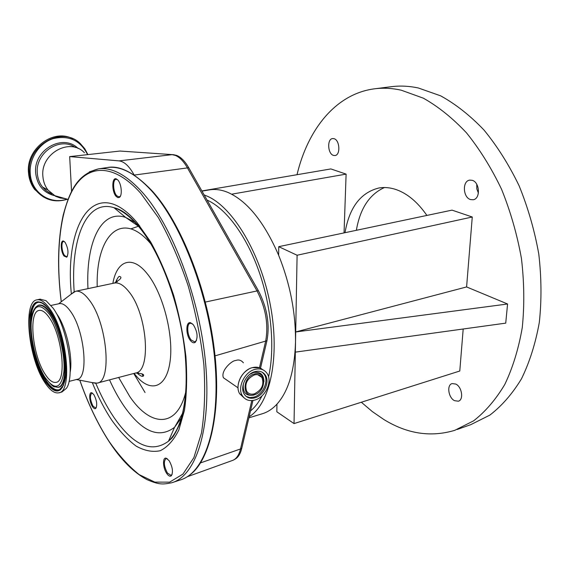 <?xml version="1.0" encoding="UTF-8"?>
<svg xmlns="http://www.w3.org/2000/svg" width="570" height="570" viewBox="0 0 570 570"><rect width="100%" height="100%" fill="white"/><g stroke="black" fill="none" stroke-linecap="round" stroke-linejoin="round"><path stroke-width="0.85" d="M145.044 392.516L133.743 373.5M138.339 224.765L138.823 224.708M130.886 228.876L139.7 225.798M49.255 317.64C62.436 335.78 66.954 381.786 55.967 382.363C52.618 382.947 48.992 380.204 45.094 374.148C32.447 355.402 28.101 311.484 39.18 310.408C42.209 309.895 45.572 312.31 49.255 317.64M44.51 382.021C28.272 357.704 22.672 301.309 37.022 299.82C40.883 299.172 45.172 302.228 49.889 308.983C67.025 332.289 72.91 392.167 58.717 392.83C54.328 393.592 49.597 389.987 44.51 382.021M40.057 299.172L46.027 300.654L53.195 308.263C67.381 327.6 75.297 376.257 66.462 388.255L61.923 391.989L58.974 392.766M59.152 303.682L59.337 303.646C62.671 303.076 66.341 305.57 70.338 311.127C84.681 330.08 89.127 378.615 77 379.364L69.02 381.423M71.086 294.198L75.611 291.263C79.786 290.55 84.346 293.5 89.29 300.098C107.267 322.869 112.347 382.135 97.042 383.14L92.205 382.605M117.904 180.07C121.496 183.832 122.514 195.581 119.429 197.363L117.819 197.626L116.081 196.344C111.656 191.62 111.77 176.942 116.273 178.866L117.904 180.07M193.344 324.757C197.491 331.662 198.175 337.483 195.389 342.214C193.942 343.311 192.318 342.784 190.515 340.639C185.592 334.975 185.67 321.053 190.672 322.777L193.344 324.757M169.126 460.674C172.596 466.965 173.337 471.989 171.356 475.743C170.088 476.748 168.578 476.036 166.818 473.599C162.863 468.184 162.336 457.119 166.112 458.173L169.126 460.674M93.879 394.668C96.85 400.475 97.477 405.063 95.753 408.412C94.841 409.075 93.765 408.505 92.532 406.702C89.283 402.092 88.656 391.79 91.706 392.751L93.879 394.668M65.137 242.385C68.265 248.413 68.799 253.344 66.74 257.184L64.032 256.016C60.605 251.748 60.185 239.756 63.541 241.074L65.137 242.385M64.552 241.716L63.591 241.481C60.919 241.609 61.653 251.833 64.574 255.481L66.626 256.771L67.46 256.201M92.703 393.293L91.791 393.143C89.654 395.673 90.074 400.012 93.06 406.182L95.632 408.006L96.387 407.407M167.487 458.864L166.034 458.622C163.419 461.394 163.882 466.189 167.423 473.014L171.029 475.387L172.161 474.311M192.503 323.86L190.28 323.261C186.468 323.746 187.117 335.281 191.185 339.984L194.819 341.929L196.572 340.34M117.684 179.835L116.073 179.308C112.49 179.443 112.988 191.762 116.7 195.724L119.094 196.985L120.477 195.98M172.361 154.62L120.014 151.043L69.839 156.593L119.037 160.883C124.26 161.495 129.304 166.226 134.185 175.076L134.199 175.111M260.511 368.206L266.945 340.718C269.981 324.273 267.116 307.586 258.353 290.65L188.734 167.73C185.036 161.317 181.053 157.227 176.786 155.46L173.579 154.705L120.014 151.043L69.839 156.593M233.272 460.14L234.883 459.263C238.11 457.532 240.397 453.891 241.751 448.341L252.952 400.475M268.555 376.905C275.089 348.413 271.527 306.995 258.915 271.213C246.276 235.431 225.927 208.442 207.159 200.113L207.045 200.063M250.508 410.927C254.918 407.365 258.752 402.342 262.015 395.858M249.147 416.727C269.923 404.223 280.255 357.597 270.415 305.392C260.711 253.187 232.731 206.939 207.102 196.13L204.16 194.961M248.883 417.853L261.872 413.884C267.358 412.324 272.382 409.089 276.935 404.166C288.392 391.383 294.583 370.692 295.517 342.086C295.773 312.816 290.151 283.874 278.644 255.253C264.188 222.008 247.323 201.082 228.05 192.482C221.566 189.782 215.417 188.898 209.603 189.839L208.998 189.938M276.935 404.166L276.842 411.789L294.027 423.588L295.702 331.954L507.578 303.995L505.725 323.14L295.331 352.132M507.578 303.995L466.595 286.938L295.702 331.954L297.098 255.239L278.744 246.675L278.644 255.253M294.027 423.588L459.783 371.013L463.189 329.004M278.744 246.675L452.031 210.131L472.266 217.006L297.098 255.239M466.595 286.938L472.266 217.006M201.88 190.943L330.864 168.934L346.111 174.114L231.648 194.192M344.045 232.902L346.111 174.114M454.497 400.674L458.323 401.202C463.887 399.905 462.006 386.909 455.822 384.073L452.131 383.574C446.545 384.864 448.341 397.71 454.497 400.674M470.571 199.571L473.207 199.749C480.709 198.844 479.805 182.087 472.117 180.291L469.644 180.134C462.113 181.039 462.94 197.605 470.571 199.571M333.486 155.403L334.982 155.532C340.682 155.14 339.827 139.978 333.992 138.674L332.588 138.56C326.874 138.966 327.693 153.971 333.486 155.403M426.894 215.432C417.639 202.094 407.322 193.451 395.951 189.518C390.008 187.544 384.28 187.046 378.765 188.022C360.554 192.646 349.31 207.537 345.021 232.695M361.337 402.242L372.288 411.554L383.745 419.442C407.137 433.877 430.813 437.503 454.789 430.322L473.577 420.867C485.362 411.711 495.765 399.577 504.778 384.479C512.758 367.785 518.586 348.826 522.263 327.6C524.528 305.399 524.25 282.335 521.429 258.41C517.132 234.477 510.506 211.427 501.55 189.254C491.426 168.086 479.748 149.29 466.502 132.867C452.658 118.14 438.287 106.583 423.375 98.19L401.223 90.181C392.203 88.207 383.496 87.73 375.096 88.742C336.022 93.451 307.843 129.183 297.013 174.705M457.104 429.502L470.82 424.636L489.822 415.131C501.757 405.975 512.295 393.891 521.443 378.879C529.558 362.299 535.515 343.496 539.305 322.463C541.685 300.483 541.514 277.661 538.778 254.006C534.553 230.351 527.984 207.58 519.063 185.685C508.96 164.78 497.268 146.234 483.994 130.031C470.107 115.503 455.665 104.111 440.66 95.846L418.337 87.98C409.246 86.049 400.461 85.593 391.968 86.619L391.063 86.733M478.394 193.123L476.812 188.869L476.748 184.302M384.451 187.537C369.431 194.327 360.069 208.584 356.364 230.309M69.668 156.593L71.556 191.449M119.672 151.086L120.519 151.022M212.432 336.2L210.237 323.817M238.032 387.835L223.412 377.739C220.419 370.792 231.954 360.333 235.617 360.546C238.573 359.371 241.16 360.119 243.39 362.791M65.272 198.617L60.277 198.004L55.575 196.294L48.044 190.116C45.03 186.226 43.32 181.688 42.9 176.486C40.221 153.636 69.982 137.085 84.445 152.753M254.982 369.374C244.63 371.811 237.063 387.514 242.314 395.616C245.15 399.998 249.346 401.472 254.89 400.04C265.442 397.34 272.759 381.273 267.009 373.35C264.216 369.438 260.212 368.113 254.982 369.374M43.384 196.971L34.628 189.397C31.086 184.68 29.056 179.222 28.521 173.009C25.728 149.105 52.982 128.264 72.575 138.688M254.975 371.633C246.119 373.728 239.671 387.165 244.188 394.077C246.611 397.789 250.18 399.043 254.897 397.832C263.903 395.544 270.166 381.836 265.285 375.053C262.898 371.683 259.464 370.543 254.975 371.633M254.412 373.984C241.929 377.019 242.001 398.979 254.355 394.782C266.596 391.718 266.781 370.065 254.412 373.984M254.412 374.918C246.96 378.615 244.373 384.038 246.653 391.184C248.399 393.834 250.971 394.725 254.355 393.863C261.872 390.022 264.387 384.551 261.908 377.426C260.177 374.96 257.676 374.12 254.412 374.918M44.866 377.176C36.402 363.838 30.189 338.737 31.229 322.164C33.281 304.53 39.373 301.922 49.497 314.341C58.511 327.387 65.443 355.224 63.847 372.046C61.011 389.053 54.684 390.764 44.866 377.176M33.858 310.009L38.09 305.513C41.639 304.416 45.657 307.066 50.132 313.479C65.571 334.576 70.317 388.348 57.15 387.215L51.663 385.149M35.661 307.351L38.468 305.235C42.038 304.131 46.077 306.795 50.573 313.236C66.092 334.419 70.851 388.434 57.613 387.294L54.549 386.716M62.33 387.6L59.665 389.616C55.404 390.949 50.723 387.65 45.629 379.727C29.932 356.371 25.016 301.829 39.294 302.292L42.266 302.877M63.705 385.007L59.294 389.909C55.012 391.241 50.317 387.928 45.208 379.962C29.455 356.507 24.51 301.744 38.831 302.2L40.256 302.157C43.156 302.784 46.341 305.57 49.797 310.515C58.126 322.584 65.251 346.425 66.035 365.078C67.431 384.885 58.817 392.167 59.544 389.866L62.7 386.88M49.789 310.379C59.921 324.971 67.737 356.343 65.913 375.21C62.679 394.205 55.575 396.065 44.602 380.767C35.155 365.812 28.244 337.868 29.376 319.328C31.621 299.535 38.425 296.55 49.789 310.379M56.095 312.959L56.907 314.106C66.327 327.216 73.152 357.362 70.131 372.438M114.135 283.105L114.378 283.055C118.831 282.278 123.612 285.093 128.734 291.498C147.366 313.564 151.634 371.733 135.375 373.065L97.32 383.069M112.867 283.368C116.743 260.682 131.927 254.605 146.946 273.408C163.013 292.674 174.206 336.129 169.874 362.777C165.77 389.702 148.692 392.937 134.15 373.393M185.827 391.697C177.042 428.718 150.395 427.072 129.768 396.542L118.66 377.461M97.213 286.689C95.71 236.329 121.296 208.613 150.836 243.853M181.908 417.147L174.577 427.286C159.066 439 142.279 432.039 124.203 406.396C118.881 398.644 113.979 389.802 109.511 379.862M138.211 225.998C145.371 234.441 152.147 245.129 158.553 258.067M186.34 374.839C186.191 407.928 180.234 430.051 168.485 441.223C151.477 453.613 133.166 445.498 113.565 416.877C107.039 407.13 101.118 395.943 95.803 383.318M71.35 293.885C64.211 222.735 95.375 173.373 137.035 222.549L150.623 241.872C159.315 257.604 166.974 275.381 173.608 295.21C179.408 315.687 183.512 336.179 185.913 356.685C187.238 376.549 186.753 394.426 184.466 410.315L178.83 430.001C173.679 440.282 167.473 447.194 160.213 450.728C152.553 452.331 144.538 450.792 136.166 446.125C127.78 439.855 119.636 431.191 111.734 420.126C104.531 409.289 98.054 396.798 92.304 382.648M74.178 291.719C70.317 239.877 86.034 198.652 114.007 207.722C121.581 210.116 129.426 215.952 137.541 225.207M61.289 301.751C55.504 255.723 59.33 212.304 73.701 188.136C88.094 164.317 113.665 162.992 140.776 193.323L158.282 217.469C169.539 237.391 179.486 260.112 188.107 285.62C195.617 312.025 200.875 338.43 203.882 364.828C205.442 390.329 204.63 413.093 201.445 433.129L193.878 457.632L182.977 474.069L169.639 482.142L154.776 482.106L139.237 474.653C128.799 466.367 118.724 455.259 109.02 441.315C97.698 423.802 87.965 403.425 79.814 380.19M89.269 171.898L98.482 168.87C111.663 166.982 126.198 174.698 142.073 192.026C172.168 225.342 199.87 298.217 205.656 363.931C211.548 429.751 195.681 476.149 171.713 482.776C163.291 484.286 159.892 485.248 146.975 479.612C133.701 472.594 121.054 459.883 109.027 441.479C97.677 423.909 87.915 403.474 79.757 380.183M106.618 167.651L107.246 167.559C120.598 165.642 135.275 173.294 151.271 190.501C181.595 223.59 209.318 296.037 214.911 361.451C220.626 426.966 204.416 473.278 180.134 480.004L172.974 482.355M262.699 369.702C259.906 367.28 256.45 366.596 252.332 367.65C242.001 370.065 234.462 385.712 239.714 393.799C234.441 385.705 241.965 370.065 252.296 367.643L259.457 367.764L265.627 341.288C268.677 324.715 265.791 307.893 256.963 290.828L187.366 167.772C183.64 161.303 179.636 157.185 175.346 155.403L172.119 154.641L119.037 160.883M134.185 175.076L188.734 167.73M205.35 302.064L258.353 290.65M215.025 355.865L266.945 340.718M187.195 476.769L232.282 460.524C236.201 459.199 238.944 455.345 240.512 448.968L241.751 448.341M200.519 462.904L240.512 448.968L251.797 400.589M48.044 190.116L42.465 186.974L45.401 190.074L48.842 192.517L51.884 193.957L46.726 191.121L42.465 186.974C39.473 183.113 37.763 178.617 37.335 173.465C34.941 152.903 59.871 136.159 75.304 147.466M261.302 377.034L261.203 376.521M248.955 369.025C242.784 372.723 239.172 378.145 238.125 385.291M239.813 393.87L243.796 397.589M242.314 395.616L239.714 393.799L244.01 397.81M54.349 195.624C43.484 192.731 37.271 185.286 35.703 173.287C32.932 150.06 62.935 132.967 78.111 148.485M66.975 199.094C50.21 205.122 31.279 192.532 30.246 173.601C28.999 158.538 39.273 142.963 53.274 138.596C69.027 135.061 80.463 140.405 87.581 154.613M67.467 199.229C54.756 203.07 44.111 199.963 35.532 189.917C31.991 185.2 29.961 179.728 29.426 173.508C26.013 145.414 62.458 124.93 80.562 143.847L84.802 148.77L87.88 154.584M87.965 288.648C85.707 243.369 100.748 209.005 125.614 217.391L135.895 222.87M246.183 396.428L249.795 397.568L253.871 397.126C262.87 394.839 269.126 381.152 264.245 374.376L262.271 372.239M243.347 384.002C242.556 392.509 245.955 396.228 253.543 395.153L255.574 394.34M263.953 381.729C263.767 374.526 260.319 371.448 253.593 372.502L249.767 374.355M143.113 376.264L141.944 373.728M35.418 307.458L38.09 305.513C24.831 312.196 32.098 356.62 44.873 377.283C50.395 384.28 53.701 387.45 54.798 386.802L54.171 386.681M38.831 302.2L42.8 303.276M37.022 299.82L40.263 299.129M51.086 305.427L59.337 303.646M58.632 303.796L74.456 291.605M75.611 291.263L114.378 283.055C120.633 279.428 122.393 277.241 119.65 276.493C118.945 275.844 117.52 277.939 115.382 282.777M136.722 372.801C141.93 377.247 141.987 376.136 142.942 376.321C145.079 374.59 142.628 373.493 135.589 373.015M182.542 413.414L174.577 427.286L168.485 441.223L171.591 438.401C173.408 436.727 176.18 431.768 179.899 423.539C185.82 405.904 187.559 382.734 185.108 354.034C180.234 304.508 159.678 250.052 137.135 224.281C128.549 214.619 120.84 209.097 114.007 207.722L125.614 217.391L139.18 226.718M67.103 256.564L66.74 257.184M96.074 407.778L95.753 408.412M171.663 475.01L171.356 475.743M195.745 341.444L195.389 342.214M119.835 196.671L119.429 197.363M151.827 190.558C134.47 172.71 119.607 165.043 107.246 167.559L98.482 168.87C76.986 174.37 69.597 191.57 63.177 215.204C57.791 240.169 57.143 269.033 61.239 301.786M209.603 189.839L201.987 191.135M375.096 88.742L391.968 86.619M152.24 191.014C180.441 222.022 206.582 286.738 214.199 348.633C222.15 410.393 209.91 460.261 190.216 474.632M67.987 199.379L54.107 195.489M116.879 179.393L116.273 178.866M191.335 323.29L190.672 322.777M166.768 458.594L166.112 458.173M92.297 393.143L91.706 392.751M64.118 241.516L63.541 241.074M262.129 372.167L265.285 375.053M35.532 189.917L34.628 189.397M257.718 374.69L261.908 377.426M76.373 379.527L95.846 383.311M138.275 372.73L138.46 374.326M117.192 281.972L116.508 280.048"/></g></svg>
